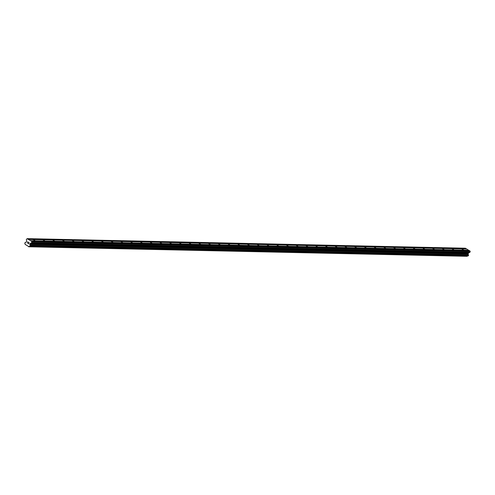 <?xml version="1.0" encoding="UTF-8"?>
<svg xmlns="http://www.w3.org/2000/svg" width="495" height="495" viewBox="0 0 495 495"><rect width="100%" height="100%" fill="white"/><g stroke="black" fill="none" stroke-linecap="round" stroke-linejoin="round"><path stroke-width="0.74" d="M463.735 250.031L461.878 249.065L463.735 250.031M453.995 249.82L452.139 248.849L453.995 249.82M444.256 249.604L442.4 248.638L444.256 249.604M434.517 249.393L432.661 248.428L434.517 249.393M424.778 249.183L422.922 248.212L424.778 249.183M415.039 248.966L413.183 248.001L415.039 248.966M405.3 248.756L403.444 247.791L405.3 248.756M395.561 248.546L393.704 247.574L395.561 248.546M385.822 248.329L383.965 247.364L385.822 248.329M376.082 248.119L374.226 247.147L376.082 248.119M366.343 247.902L364.487 246.937L366.343 247.902M356.604 247.692L354.748 246.727L356.604 247.692M346.865 247.481L345.009 246.51L346.865 247.481M337.126 247.265L335.27 246.3L337.126 247.265M327.381 247.054L325.531 246.089L327.381 247.054M317.642 246.844L315.791 245.873L317.642 246.844M307.902 246.628L306.052 245.662L307.902 246.628M298.163 246.417L296.307 245.452L298.163 246.417M288.424 246.201L286.568 245.235L288.424 246.201M278.685 245.99L276.829 245.025L278.685 245.99M268.946 245.78L267.09 244.808L268.946 245.78M259.207 245.563L257.351 244.598L259.207 245.563M249.468 245.353L247.611 244.388L249.468 245.353M239.728 245.143L237.872 244.171L239.728 245.143M229.989 244.926L228.133 243.961L229.989 244.926M220.25 244.716L218.394 243.75L220.25 244.716M210.511 244.505L208.655 243.534L210.511 244.505M200.772 244.289L198.916 243.323L200.772 244.289M191.033 244.078L189.177 243.113L191.033 244.078M181.294 243.862L179.438 242.897L181.294 243.862M171.555 243.651L169.698 242.686L171.555 243.651M161.815 243.441L159.959 242.47L161.815 243.441M152.07 243.224L150.22 242.259L152.07 243.224M142.331 243.014L140.481 242.049L142.331 243.014M132.592 242.804L130.742 241.832L132.592 242.804M122.853 242.587L120.997 241.622L122.853 242.587M113.114 242.377L111.257 241.412L113.114 242.377M103.375 242.16L101.518 241.195L103.375 242.16M93.635 241.95L91.779 240.985L93.635 241.95M83.896 241.739L82.04 240.768L83.896 241.739M74.157 241.523L72.301 240.558L74.157 241.523M64.418 241.312L62.562 240.347L64.418 241.312M54.679 241.102L52.823 240.131L54.679 241.102M44.94 240.886L43.084 239.92L44.94 240.886M35.201 240.675L33.344 239.71L35.201 240.675M28.623 243.769L28.828 243.323L28.63 243.769L28.135 243.472L28.623 243.769M28.865 243.249L29.069 242.804L28.865 243.249M28.097 243.546L28.661 243.88L28.097 243.546M28.605 242.432L29.162 242.767L28.654 243.88M27.627 242.445L28.11 242.228L27.627 242.445M28.11 242.228L27.584 241.913L28.11 242.228M27.615 241.845L28.277 242.241L27.38 243.02M30.294 243.299L29.892 244.419A0.687 0.6 91.3 0 0 30.108 245.217L30.047 246.201L29.57 246.386A0.687 0.6 91.3 0 0 28.883 246.64L25.109 244.381A0.687 0.6 91.3 0 0 24.899 243.59L24.756 243.039L25.431 242.414A0.687 0.6 91.3 0 0 26.124 242.16L26.699 241.139L26.328 239.592L27.12 238.646L31.841 241.473L31.618 242.754L30.294 243.299L468.573 252.865L469.792 252.425L470.25 251.54L469.217 250.507L30.944 240.935M468.982 250.501L466.711 249.004L28.432 239.431M467.93 255.958L29.657 246.392L467.893 255.965L468.524 255.333L468.388 254.783A0.687 0.6 91.3 0 1 468.171 253.991L468.573 252.865M28.661 246.782L467.156 256.212A0.687 0.6 91.3 0 1 467.447 255.958M466.469 248.997L465.399 248.218L27.12 238.646M30.529 240.688L468.802 250.253M28.06 239.351L466.339 248.917M28.017 239.184L466.296 248.75M28.883 246.64L467.156 256.212M29.892 244.419L468.171 253.991M29.879 244.313L468.159 253.886M31.971 241.968L470.25 251.54M31.841 241.473L470.114 251.039M30.572 240.855L468.852 250.421M25.431 242.414L25.814 242.42L25.431 242.414M28.797 246.733L467.076 256.305M29.966 246.275L468.245 255.847M30.047 246.201L468.32 255.773M30.245 245.761L468.524 255.333M30.257 245.65L468.53 255.222M30.158 245.291L468.431 254.863M30.108 245.217L468.388 254.783M29.861 244.252L468.14 253.817M29.873 244.097L468.152 253.669M30.195 243.392L468.474 252.964M31.513 242.853L469.792 252.425M31.618 242.754L469.891 252.326M25.387 242.401L25.833 242.414M29.613 246.399L467.893 255.965"/></g></svg>
